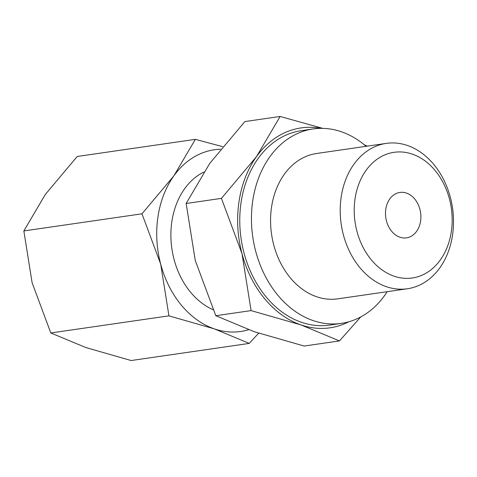 <?xml version="1.0" encoding="UTF-8"?>
<svg xmlns="http://www.w3.org/2000/svg" width="477" height="477" viewBox="0 0 477 477"><rect width="100%" height="100%" fill="white"/><g stroke="black" fill="none" stroke-linecap="round" stroke-linejoin="round"><path stroke-width="0.72" d="M387.193 291.685A98.238 75.223 -98.3 0 1 352.199 320.711A98.238 75.223 -98.3 0 1 341.317 323.388A98.238 75.223 -98.3 0 1 254.032 244.158A98.238 75.223 -98.3 0 1 302.239 131.622A98.238 75.223 -98.3 0 1 313.121 128.945A98.238 75.223 -98.3 0 1 366.115 146.314M341.317 323.388L329.631 325.081A98.238 75.223 -98.3 0 1 242.346 245.852A98.238 75.223 -98.3 0 1 290.553 133.316A98.238 75.223 -98.3 0 1 301.434 130.644L313.121 128.945M415.539 286.755A73.446 56.238 -98.3 0 1 407.4 288.758A73.446 56.238 -98.3 0 1 342.14 229.52A73.446 56.238 -98.3 0 1 378.183 145.384A73.446 56.238 -98.3 0 1 386.322 143.38A73.446 56.238 -98.3 0 1 451.582 202.618A73.446 56.238 -98.3 0 1 415.539 286.755M407.4 288.758L337.758 298.852A73.446 56.238 -98.3 0 1 272.498 239.621A73.446 56.238 -98.3 0 1 308.541 155.478A73.446 56.238 -98.3 0 1 316.68 153.481L386.322 143.38M419.337 276.266A63.507 48.624 -98.3 0 1 356.951 231.369A63.507 48.624 -98.3 0 1 387.044 154.035A63.507 48.624 -98.3 0 1 449.429 198.933A63.507 48.624 -98.3 0 1 419.337 276.266M348.878 321.766A100.993 77.328 -98.3 0 1 341.21 325.058A100.993 77.328 -98.3 0 1 301.005 324.932A100.993 77.328 -98.3 0 1 242 253.657A100.993 77.328 -98.3 0 1 256.525 156.587A100.993 77.328 -98.3 0 1 289.849 130.668A100.993 77.328 -98.3 0 1 320.83 128.355M322.762 128.367L280.136 116.466L256.525 156.587L221.429 198.372L242 253.657L251.081 310.605L301.005 324.932L339.445 340.924L360.779 316.919M248.606 329.72A91.811 70.298 -98.3 0 1 214.316 328.868A91.811 70.298 -98.3 0 1 160.677 264.073A91.811 70.298 -98.3 0 1 173.884 175.828A91.811 70.298 -98.3 0 1 204.18 152.264A91.811 70.298 -98.3 0 1 220.553 149.229M222.64 146.66L195.349 139.35L173.884 175.828L141.979 213.815L160.677 264.073L168.936 315.846L214.316 328.868L249.262 343.41L258.653 333.19M397.353 193.06A22.95 17.577 -98.3 0 1 399.899 192.434A22.95 17.577 -98.3 0 1 420.291 210.947A22.95 17.577 -98.3 0 1 409.027 237.242A22.95 17.577 -98.3 0 1 406.482 237.868A22.95 17.577 -98.3 0 1 386.09 219.354A22.95 17.577 -98.3 0 1 397.353 193.06M203.786 172.072A73.446 56.238 81.7 0 0 171.094 241.386A73.446 56.238 81.7 0 0 213.046 309.692M249.262 343.41L131.133 360.534L85.753 347.512L50.806 332.97L32.108 282.712L23.85 230.946L45.315 194.467L77.22 156.48L195.349 139.35M141.979 213.815L23.85 230.946M168.936 315.846L50.806 332.97M367.218 146.153L364.154 144.656M339.445 340.924L304.171 346.04L254.253 331.712L215.813 315.72L195.248 260.436L186.161 203.488L209.773 163.367L244.868 121.575L280.136 116.466M221.429 198.372L186.161 203.488M251.081 310.605L215.813 315.72"/></g></svg>
